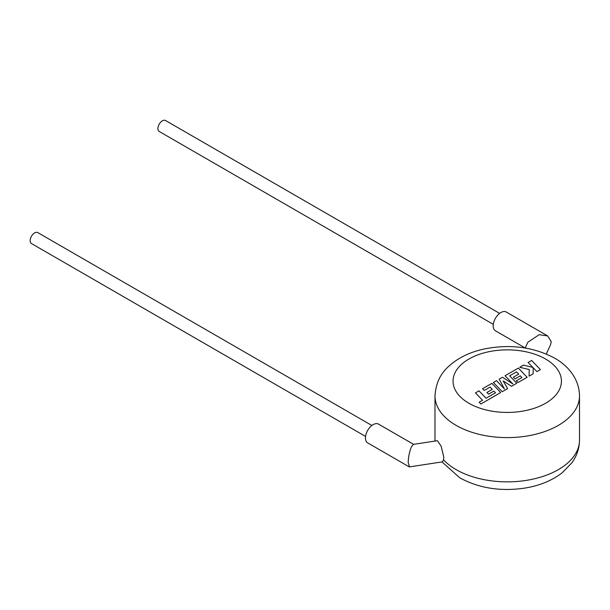 <?xml version="1.0" encoding="UTF-8"?>
<svg xmlns="http://www.w3.org/2000/svg" width="610" height="610" viewBox="0 0 610 610"><rect width="100%" height="100%" fill="white"/><g stroke="black" fill="none" stroke-linecap="round" stroke-linejoin="round"><path stroke-width="0.91" d="M475.434 392.855L482.541 400.267L479.155 402.219L480.855 403.995L500.703 392.535L491.896 383.347L482.556 388.738L484.241 390.484L490.059 387.121L492.255 389.401L486.948 392.466L488.579 394.159L493.887 391.101L495.518 392.809L486.063 398.231L478.957 390.819L475.434 392.939M507.611 388.547L503.158 380.922L511.515 386.29L516.784 383.255L509.647 375.813L516.502 371.856L518.698 374.136L513.391 377.201L515.023 378.894L520.33 375.829L521.962 377.544L516.327 380.8L518.012 382.539L527.147 377.27L518.34 368.082L505.027 375.768L512.873 383.942L502.48 377.239L499.186 379.138L504.409 388.89L496.525 380.678L493.383 382.485L502.19 391.681L507.611 388.639M528.1 362.447L532.888 367.433L523.479 365.108L519.72 367.281L529.213 369.553L529.091 376.141L533.163 373.793L533.148 367.723L536.907 371.635L540.422 369.607L531.615 360.418L528.1 362.531M499.613 313.395L165.524 120.505A6.321 3.652 120 0 0 162.367 120.818A6.321 3.652 120 0 0 158.234 126.392A6.321 3.652 120 0 0 159.202 131.455L493.292 324.345M547.711 335.95L506.277 312.023A10.835 6.26 120 0 0 500.856 312.556A10.835 6.26 120 0 0 493.772 322.111A10.835 6.26 120 0 0 495.434 330.795L525.21 347.99L527.825 342.286L539.179 334.684L547.711 335.95L551.249 341.653L550.533 344.78L546.293 354.013M365.558 436.44L31.468 243.55A6.321 3.652 -60 0 1 30.5 238.487A6.321 3.652 -60 0 1 34.633 232.913A6.321 3.652 -60 0 1 37.789 232.601L371.887 425.49M408.189 462.601C408.395 456.821 409.478 451.545 411.445 446.779L413.366 444.37L437.385 440.702L441.129 446.139L443.798 457.157L443.493 459.78L442.486 461.846L409.524 466.886L408.189 462.601M413.565 444.339L378.543 424.118A10.835 6.26 120 0 0 373.122 424.651A10.835 6.26 120 0 0 366.046 434.206A10.835 6.26 120 0 0 367.7 442.89L409.142 466.818M443.493 459.78A72.254 41.716 0 0 0 456.15 469.639A72.254 41.716 0 0 0 534.894 478.682A72.254 41.716 0 0 0 579.5 440.138C579.401 448.441 576.824 456.036 571.776 462.937L562.046 472.895C551.829 480.688 539.347 485.766 524.615 488.122C500.581 491.629 479.01 488.229 459.894 477.912L441.991 461.922M434.983 395.89C435.776 383.713 440.207 374.006 448.258 366.762C457.218 358.421 468.64 352.618 482.533 349.362C508.892 343.72 532.911 346.64 554.597 358.123C567.925 365.535 579.325 378.856 579.5 395.89A72.254 41.716 180 0 1 534.894 434.434A72.254 41.716 180 0 1 456.15 425.391A72.254 41.716 180 0 1 434.983 395.89L434.983 440.138A72.254 41.716 0 0 0 435.006 441.06L434.983 440.138M468.922 403.271A54.191 31.285 0 0 0 545.561 403.271A54.191 31.285 0 0 0 545.561 359.023A54.191 31.285 0 0 0 468.922 359.023A54.191 31.285 0 0 0 468.922 403.271M579.5 395.89L579.5 440.138"/></g></svg>
